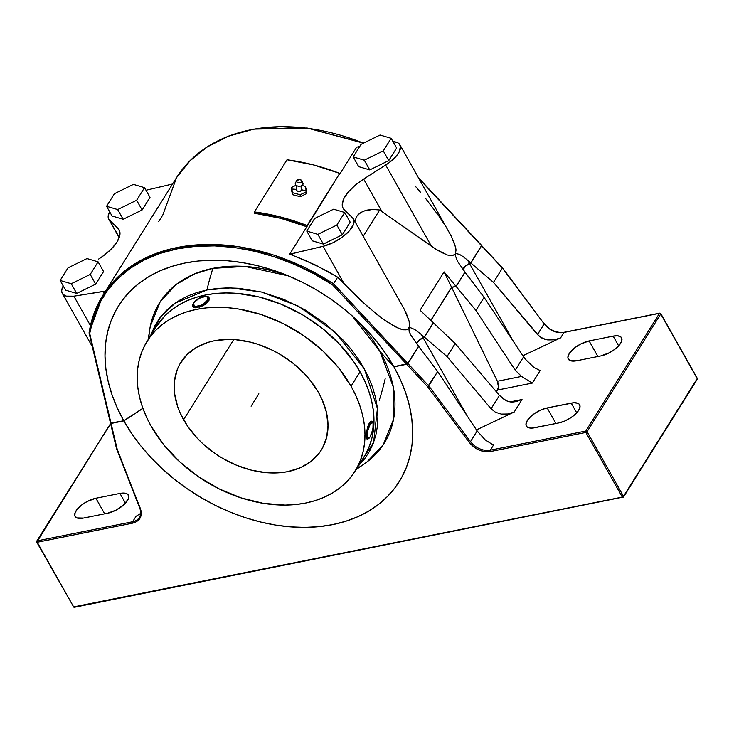 <?xml version="1.0" encoding="UTF-8"?>
<svg xmlns="http://www.w3.org/2000/svg" width="734" height="734" viewBox="0 0 734 734"><rect width="100%" height="100%" fill="white"/><g stroke="black" fill="none" stroke-linecap="round" stroke-linejoin="round"><path stroke-width="1.1" d="M379.23 400.369A262.433 145.736 78.7 0 0 385.176 378.762M148.14 339.631L150.25 326.52L160.223 301.702L176.188 284.471L194.547 273.883L212.897 268.341A262.433 145.736 78.7 0 0 206.951 289.948L175.252 303.059L160.829 316.611L150.36 336.089L155.168 325.144L159.92 317.794L165.664 311.124L172.343 305.206L179.885 300.078L188.225 295.802L197.272 292.416L206.951 289.948L217.163 288.434L227.806 287.875L238.789 288.288L261.313 291.985L283.884 299.38L305.619 310.188L325.703 323.997L343.338 340.273L351.036 349.145L357.871 358.394L363.789 367.936L368.725 377.661L372.643 387.497L375.496 397.342L377.258 407.095L377.918 416.664L377.459 425.959L375.891 434.895L373.23 443.382L369.505 451.337L364.743 458.677L358.164 466.182L373.615 442.373L377.423 408.471L364.358 368.945L335.392 332.355L298.197 306.06L261.561 292.04L230.715 287.893L206.951 289.948A262.433 145.736 -101.3 0 1 212.897 268.341A132.478 94.98 -148 0 0 148.855 338.484M296.536 188.482L296.27 188.812A6.707 4.808 -148 0 0 296.49 188.491A6.707 4.808 32 0 1 296.27 188.812A2.982 1.908 1.2 0 0 297.931 191.308A2.982 1.908 1.2 0 0 301.802 190.29A6.707 4.808 32 0 1 301.665 185.849A6.707 4.808 32 0 1 301.839 185.592M301.692 181.894A3.89 2.496 -178.8 0 1 302.766 184.72A3.89 2.496 -178.8 0 1 301.335 185.849A3.89 2.496 -178.8 0 1 296.71 185.665A3.89 2.496 -178.8 0 1 295.536 182.794A3.89 2.496 1.2 0 0 295.472 182.913A3.89 2.496 1.2 0 0 297.811 186.078A3.89 2.496 1.2 0 0 302.766 184.72L301.665 181.839A2.652 1.697 -178.8 0 1 298.288 182.766A2.652 1.697 -178.8 0 1 296.701 180.61A2.652 1.697 -178.8 0 1 296.747 180.527L299.683 179.518L301.39 180.243L301.812 181.518L300.711 182.601L298.729 182.849L297.022 182.115L296.747 180.527A2.652 1.697 -178.8 0 1 299.307 179.491A2.652 1.697 -178.8 0 1 301.738 180.711A2.652 1.697 -178.8 0 1 301.665 181.839L302.766 184.72A3.89 2.496 1.2 0 0 302.867 183.06L301.738 180.711M354.999 471.246A122.587 87.887 32 0 1 255.524 501.845A122.587 87.887 32 0 1 151.131 426.206L146.259 416.618L142.405 406.93L139.588 397.232L137.854 387.625L137.203 378.193L137.653 369.028L139.194 360.229L141.818 351.861L145.488 344.026L150.176 336.787L155.837 330.217L162.416 324.382L169.848 319.327L178.068 315.115L186.987 311.776L196.519 309.353L206.584 307.858L217.071 307.307L227.889 307.711L238.926 309.069L261.258 314.556L283.186 323.566L303.894 335.759L322.565 350.65L338.493 367.679L351.054 386.194A122.587 87.887 32 0 1 354.999 471.246L363.991 456.878A122.587 87.887 -148 0 0 360.055 371.826A122.587 87.887 -148 0 0 255.652 296.187A122.587 87.887 -148 0 0 156.177 326.786L147.185 341.154A122.587 87.887 32 0 1 246.661 310.555A122.587 87.887 32 0 1 351.054 386.194L360.055 371.826L351.054 386.194L355.926 395.782L359.779 405.471L362.596 415.169L364.33 424.775L364.972 434.207L364.523 443.373L362.981 452.172L360.366 460.53L356.687 468.375L351.999 475.604L346.338 482.183L339.759 488.018L332.328 493.064L324.116 497.285L315.198 500.616L305.665 503.047L295.6 504.542L285.113 505.093L263.249 503.331L240.926 497.845L218.989 488.826L198.29 476.641L179.619 461.75L163.691 444.721L151.131 426.206A122.587 87.887 32 0 1 147.185 341.154M193.381 307.207L194.06 307.601L193.381 307.207M195.024 307.803L197.611 307.601L195.024 307.803M199.143 307.216L200.767 306.656L199.143 307.216M202.4 305.94L203.988 305.087L202.4 305.94M205.465 304.133L203.988 305.087L205.465 304.133M207.85 302.023L206.768 303.096L207.85 302.023M209.19 299.894L208.676 300.94L209.19 299.894M209.254 298.087L208.805 297.398M197.464 307.335L197.464 307.335A9.203 3.881 -29.4 0 0 207.474 301.591A9.203 3.881 -29.4 0 0 207.08 296.334A9.203 3.881 -29.4 0 0 206.786 296.297A9.203 3.881 150.6 0 1 208.887 297.389A9.203 3.881 150.6 0 1 206.107 302.949A9.203 3.881 150.6 0 1 197.464 307.335L197.428 306.647L197.464 307.335A9.203 3.881 150.6 0 1 192.858 306.417A9.203 3.881 150.6 0 1 193.005 304.059A9.203 3.881 -29.4 0 0 192.886 304.335A9.203 3.881 -29.4 0 0 197.464 307.335M368.395 438.684A9.203 2.486 -74.7 0 1 367.33 439.07A9.203 2.486 -74.7 0 1 366.651 432.757A9.203 2.486 -74.7 0 1 369.964 423.151L369.33 422.977L367.505 427.206L366.046 435.537L367.505 427.206L369.33 422.977L369.964 423.151A9.203 2.486 105.3 0 0 366.486 433.941A9.203 2.486 105.3 0 0 368.101 438.895L368.661 438.547A8.698 2.349 -74.7 0 1 367.128 433.858A8.698 2.349 -74.7 0 1 370.422 423.665L369.964 423.151L370.422 423.665L368.083 429.252L367.009 435.464L367.817 438.666L370.028 436.987A8.698 2.349 -74.7 0 1 368.661 438.547M366.147 437.666L366.046 435.537M203.859 296.362A8.698 3.661 150.6 0 1 206.52 296.242A8.698 3.661 150.6 0 1 206.887 301.206A8.698 3.661 150.6 0 1 197.428 306.647L201.905 304.986L205.97 302.16L208.227 299.114L207.933 296.866L205.181 296.187L202.419 296.738L195.327 300.848L193.556 302.922L192.959 305.537L194.033 306.564L197.428 306.647A8.698 3.661 150.6 0 1 193.097 303.803A8.698 3.661 150.6 0 1 203.859 296.362M318.611 392.681A82.804 59.362 32 0 1 321.272 450.135A82.804 59.362 32 0 1 254.083 470.797A82.804 59.362 32 0 1 183.573 419.71L233.751 339.558L183.573 419.71A82.804 59.362 32 0 1 180.913 362.266A82.804 59.362 32 0 1 248.101 341.594A82.804 59.362 32 0 1 318.611 392.681L310.124 380.184L305.005 374.276L293.261 363.44L279.902 354.256L272.773 350.384L257.955 344.301L250.413 342.136L235.421 339.677L228.109 339.402L214.227 340.787L207.795 342.42L196.217 347.521L186.757 354.88L179.766 364.202L177.279 369.496L174.472 381.093L174.6 393.653L177.674 406.691L180.28 413.233L187.509 426.059L197.18 438.125L202.813 443.721L215.429 453.777L222.283 458.144L236.752 465.338L251.771 470.265L266.763 472.724L281.159 472.623L287.948 471.613L300.417 467.723L310.987 461.466L319.253 453.08L322.419 448.19L326.667 437.253L328.015 425.114L326.401 412.251L321.896 399.158L318.611 392.681M296.655 180.692L295.536 182.794M301.747 185.647L301.683 185.821A6.707 4.808 -148 0 0 301.802 190.29A2.982 1.908 1.2 0 0 301.839 188.932M370.028 436.987L372.358 431.399L373.441 425.188L372.633 421.977L370.422 423.665A8.698 2.349 -74.7 0 1 373.055 422.445A8.698 2.349 -74.7 0 1 372.945 429.069A8.698 2.349 -74.7 0 1 370.028 436.987L372.918 429.207L373.111 422.545L370.422 423.665L367.532 431.445L367.339 438.106L370.028 436.987M292.609 192.721L291.435 187.519L296.059 185.234L291.435 187.519L292.572 194.684L291.389 189.583L292.572 194.684L292.609 192.721L300.215 194.758L292.609 192.721M302.041 185.463L305.454 186.381L306.638 191.583L300.215 194.758L306.638 191.583L306.592 193.648L300.169 196.721L300.215 194.758L300.169 196.721A186.142 133.45 -148 0 0 292.572 194.684A186.142 133.45 -148 0 1 300.169 196.721L306.592 193.648L305.454 186.381L302.041 185.463M296.27 188.812L296.123 189.913L296.958 190.895L299.656 191.427L301.802 190.29L301.49 188.5M373.055 422.445L372.753 421.867A9.203 2.486 105.3 0 0 369.964 423.151A9.203 2.486 -74.7 0 1 372.184 421.325A9.203 2.486 -74.7 0 1 372.9 422.197M136.643 200.254L144.525 187.665L133.423 184.381L114.44 193.693L106.558 206.272L117.66 209.557L136.643 200.254L142.121 209.97L150.002 197.382L144.525 187.665L150.002 197.382L142.121 209.97L136.643 200.254L117.66 209.557L123.138 219.273L142.121 209.97L123.138 219.273L117.66 209.557L106.558 206.272L112.036 215.989L123.138 219.273L112.036 215.989L106.558 206.272L114.44 193.693L133.423 184.381L144.525 187.665L136.643 200.254M68.005 267.864L60.133 280.452L71.235 283.728L90.218 274.424L98.09 261.836L86.988 258.561L68.005 267.864L86.988 258.561L98.09 261.836L103.567 271.552L98.09 261.836L90.218 274.424L71.235 283.728L76.703 293.444L95.686 284.141L90.218 274.424L95.686 284.141L103.567 271.552L95.686 284.141L76.703 293.444L71.235 283.728L60.133 280.452L65.601 290.159L76.703 293.444L65.601 290.159L60.133 280.452L68.005 267.864M383.276 150.892L391.158 138.304L380.056 135.019L361.073 144.323L353.192 156.911L364.293 160.195L383.276 150.892L388.754 160.608L396.635 148.02L391.158 138.304L396.635 148.02L388.754 160.608L383.276 150.892L364.293 160.195L369.771 169.912L388.754 160.608L369.771 169.912L364.293 160.195L353.192 156.911L358.669 166.627L369.771 169.912L358.669 166.627L353.192 156.911L361.073 144.323L380.056 135.019L391.158 138.304L383.276 150.892M314.638 218.493L306.766 231.082L317.868 234.366L336.851 225.063L344.723 212.475L333.621 209.19L314.638 218.493L333.621 209.19L344.723 212.475L350.201 222.191L344.723 212.475L336.851 225.063L317.868 234.366L323.336 244.083L342.319 234.779L336.851 225.063L342.319 234.779L350.201 222.191L342.319 234.779L323.336 244.083L317.868 234.366L306.766 231.082L312.234 240.798L323.336 244.083L312.234 240.798L306.766 231.082L314.638 218.493M370.661 421.444L369.33 422.977L370.661 421.444M371.835 421.243L371.285 421.169M287.022 159.773L254.377 211.915A186.142 133.45 32 0 1 307.096 225.522L339.741 173.38A186.142 133.45 -148 0 0 287.022 159.773L313.39 164.902L339.741 173.38L306.849 226.742L339.741 173.38L306.849 226.742L307.096 225.522L280.746 217.044L254.377 211.915L287.022 159.773M89.062 332.915L89.135 332.667A184.463 132.248 32 0 1 102.861 295.343A184.463 132.248 32 0 1 333.502 283.755L332.585 284.856C292.022 257.386 229.072 237.853 177.27 248.854C124.78 258.643 94.236 296.875 89.713 333.465L89.135 332.667L102.861 295.343L119.587 275.323L142.846 259.249L171.811 248.642L204.777 244.459L239.513 246.826L273.709 255.056L305.463 267.864L333.502 283.755L337.631 277.158L315.813 265.167L292.976 255.487L304.5 260.029L326.878 270.883L337.631 277.158L344.503 284.333L323.07 246.303L291.985 253.716L292.976 255.487A184.463 132.248 -148 0 0 289.673 254.175L306.849 226.742A184.463 132.248 -148 0 0 254.606 213.255L254.377 211.915L254.606 213.255L280.737 218.337L306.849 226.742L289.673 254.175A184.463 132.248 32 0 1 292.976 255.487L291.985 253.716L289.673 254.175L323.07 246.303L332.731 242.835L342.117 237.293L349.512 230.696L353.577 224.246L354.036 220.613L352.632 217.87L344.347 209.915L342.677 207.355L342.255 204.144L343.989 198.363L348.43 191.895L355.173 185.271L363.651 179.078L388.681 163.021L396.039 156.415L399.14 152.03L400.461 146.369L399.012 143.644L397.626 142.699L393.057 141.671A25.552 10.771 150.6 0 1 399.911 144.781A25.552 10.771 150.6 0 1 385.699 165.049L363.651 179.078L381.955 211.566L379.671 209.997L372.67 209.419L363.147 211.208L358.302 214.383L356.586 216.539L354.843 221.677L356.586 216.539L360.504 212.603L366.101 210.227L372.67 209.419L379.671 209.997L431.473 246.285L385.699 165.049L431.473 246.285L440.189 251.799L447.235 254.992L452.337 255.726L455.309 253.992L456.043 250.046L455.612 247.275L451.245 236.109L399.911 144.781M103.255 291.49L104.21 293.178L103.255 291.49L105.558 291.031L73.868 296.187L103.255 291.49M104.577 292.692A184.463 132.248 32 0 1 105.568 291.031A184.463 132.248 -148 0 0 104.577 292.692M172.554 184.005L145.983 190.253L172.554 184.005M109.65 211.759L108.192 215.851L108.669 219.071L118.88 229.458L119.936 232.357L119.715 235.853L117.055 241.926L111.797 248.514L104.402 255.047L98.585 259.102A36.893 15.552 150.6 0 0 119.11 229.834A36.893 15.552 150.6 0 0 117.89 228.274L109.605 220.31A25.552 10.771 150.6 0 1 108.76 219.227A25.552 10.771 150.6 0 1 109.65 211.759M63.216 285.93L61.757 290.104L61.775 291.82L63.225 294.536L66.409 296.141L73.868 296.187A25.552 10.771 150.6 0 1 62.326 293.398A25.552 10.771 150.6 0 1 63.216 285.93M356.669 147.158L358.981 146.69L356.669 147.158L339.493 174.591L356.669 147.158M359.66 146.58L358.981 146.69L359.66 146.58M119.257 237.449L109.605 220.31L119.257 237.449M119.816 231.687L117.89 228.274L119.816 231.687M90.447 325.612L73.868 296.187L90.447 325.612M156.131 326.869L164.838 315.849L171.417 310.014L178.848 304.959L187.06 300.747L195.978 297.408L205.511 294.985L215.576 293.49L226.063 292.939L236.88 293.343L259.084 296.986L281.315 304.271L302.738 314.923L322.52 328.529L339.906 344.567L354.219 362.422L360.055 371.826L364.917 381.414L368.78 391.103L371.587 400.801L373.322 410.407L373.973 419.839L373.523 428.995L371.982 437.803L369.358 446.162L365.688 453.997M110.559 422.903L111.045 423.325L123.771 420.775L117.201 407.829L111.999 394.736L108.21 381.643L105.87 368.67L104.999 355.935L105.613 343.558L107.696 331.676L111.238 320.382L116.201 309.803L122.541 300.032L130.184 291.159L139.075 283.278L149.112 276.452L160.205 270.763L172.251 266.258L185.124 262.983L198.712 260.965L212.878 260.221L227.485 260.772L242.394 262.598L257.469 265.68L272.543 270.002L287.499 275.516L302.169 282.168L316.427 289.893L330.126 298.619L343.145 308.262L355.348 318.73L366.624 329.924L376.863 341.723L385.974 354.027L393.846 366.716L407.599 363.642L333.502 283.755L337.631 277.158L361.211 300.812L377.056 314.473L386.506 321.464L398.186 328.171L403.911 329.878L407.728 329.3L409.517 326.382L409.095 321.079L404.26 309.197L353.476 218.952A25.552 10.771 150.6 0 1 346.301 233.917A25.552 10.771 150.6 0 1 323.07 246.303L344.503 284.333L366.651 305.739L381.919 318.207L394.681 326.474L401.278 329.309L406.067 329.878L407.728 329.3L409.517 326.382L409.095 321.079L406.416 313.629L402.37 305.72M425.436 198.217L438.785 215.86L445.887 226.613L451.245 236.109L454.667 244.009L456.043 250.046L455.309 253.992L455.869 253.533L455.071 254.808L455.309 253.992L452.337 255.726L447.235 254.992L436.014 249.321L381.955 211.566L363.651 179.078A36.893 15.552 150.6 0 0 343.127 208.346L343.127 208.346A36.893 15.552 150.6 0 0 344.347 209.915L352.632 217.87A25.552 10.771 150.6 0 1 353.476 218.952M363.229 236.265L379.671 209.997L363.229 236.265M89.071 332.841C91.2 319.152 95.796 306.647 102.861 295.343L176.555 177.61L189.611 161.131L207.025 147.029L228.485 136.185L253.294 129.276L280.416 126.698L308.629 128.432L363.449 143.158A184.463 132.248 -148 0 0 176.555 177.61L162.829 214.943L158.7 221.54M110.476 423.114L123.771 420.775A165.6 118.725 32 0 1 133.46 288.003A165.6 118.725 32 0 1 284.067 274.14A165.6 118.725 32 0 1 355.467 318.84A165.6 118.725 32 0 1 393.846 366.716L407.599 363.642L418.563 346.209L411.049 335.447L409.187 331.621L408.875 328.162L409.187 331.621L411.049 335.447L418.563 346.209L407.801 363.403L333.502 283.755L332.585 284.856L406.572 364.174L332.585 284.856L313.923 273.791L294.481 264.396L274.544 256.827L254.386 251.166L234.293 247.505L214.548 245.89L195.418 246.349L177.178 248.872L160.076 253.423L144.359 259.937L130.248 268.332L117.935 278.48L107.595 290.242L99.374 303.454L93.383 317.932L89.713 333.465L111.045 423.325L89.713 333.465L89.153 333.153M416.407 343.741L419.426 339.897L424.307 337.044L433.262 322.731L420.087 310.243L433.262 322.731L424.307 337.044L421.215 334.383L424.307 337.044L423.05 337.64L421.215 334.383L414.765 329.511L410.334 327.612L408.875 328.162L410.334 327.612L414.765 329.511L421.215 334.383L423.05 337.64A8.046 3.395 -29.4 0 0 416.499 343.466M430.812 320.4L451.566 287.251L444.088 271.901L420.087 310.243L444.088 271.901L456.034 286.352L451.566 287.251L444.088 271.901L456.034 286.352L464.998 272.039L456.034 286.352L451.566 287.251L430.812 320.4M401.581 304.335L398.406 299.096M457.475 261.276L455.071 254.808L457.475 261.276L464.998 272.039L457.355 261.056M462.842 269.571L465.851 265.726L470.733 262.873L481.504 245.679L419.031 178.711L481.504 245.679L470.733 262.873L467.641 260.212L470.733 262.873L469.476 263.469L467.641 260.212L463.163 256.661L459.447 254.349L455.869 253.533L459.447 254.349L463.163 256.661L467.641 260.212L469.476 263.469A8.046 3.395 -29.4 0 0 462.925 269.295M420.417 192.143L415.187 186.06M123.771 420.775L142.873 408.269L123.771 420.775M296.068 189.344L292.38 189.078M379.873 351.311A132.478 94.98 -148 0 0 352.109 315.803L379.873 351.311L393.846 366.716L379.873 351.311M288.269 275.837A132.478 94.98 -148 0 0 212.897 268.341L245.018 266.433L288.269 275.837M111.1 422.949L36.746 541.123A1.009 0.725 32 0 1 37.15 540.866A1.009 0.56 78.7 0 0 37.232 542.252L36.746 541.123A1.009 0.725 32 0 0 36.783 541.82A1.009 0.725 32 0 1 37.15 540.866L110.577 423.564L36.755 542.197M447.034 356.568L491.064 408.792L499.441 395.397L455.208 343.512L447.034 356.568L424.435 337.154L433.39 322.841L455.208 343.512L433.39 322.841L424.435 337.154L447.034 356.568L491.064 408.792L499.441 395.397L455.208 343.512L447.034 356.568M502.331 267.763L481.431 245.358L502.414 268.103L493.468 282.397L470.861 262.983L481.614 245.798L502.414 268.103L544.188 323.933L502.414 268.103L493.468 282.397L537.49 334.612L544.243 323.611C549.931 330.3 556.611 333.181 564.263 332.245A1.009 0.56 78.7 0 0 564.015 332.438A16.772 12.019 32 0 1 544.188 323.933L502.487 267.8M523.608 356.797L484.101 297.362L475.926 310.418L515.222 370.193L523.608 356.797L484.101 297.362L475.926 310.418L456.144 286.489L465.099 272.176L484.101 297.362L464.934 272.14L456.144 286.489L475.926 310.418L515.222 370.193L521.516 376.432L497.377 381.258L451.639 287.389L456.144 286.489L451.639 287.389L430.913 320.501L451.639 287.389L497.377 381.258L521.516 376.432L515.222 370.193L523.608 356.797L525.333 359.183L523.608 356.797M140.653 513.415L136.029 516.323L140.653 513.415M139.827 507.836A1.009 0.505 -21.3 0 0 139.772 508.167A1.009 0.505 -21.3 0 0 140.332 508.396L116.587 448.731L117.119 448.914L111.073 423.463L110.513 423.252M116.532 448.639L139.772 508.167C141.093 511.736 140.965 514.809 139.377 517.406A16.772 12.019 32 0 1 132.634 521.755L136.029 516.323L132.634 521.755A16.772 12.019 -148 0 0 139.396 517.378M36.728 542.151L73.657 606.908L622.304 497.092L623.496 496.331L623.12 497.294A1.009 0.56 -101.3 0 1 622.304 497.092L585.87 432.445L585.796 431.051L490.312 450.162A1.009 0.56 78.7 0 0 490.395 451.548L585.87 432.445L585.796 431.051L490.312 450.162A1.009 0.56 78.7 0 0 490.395 451.548C482.302 452.539 475.293 449.538 469.375 442.538L470.485 441.657A16.772 12.019 -148 0 0 490.312 450.162L493.716 444.74L491.771 444.07L493.716 444.74L490.312 450.162A16.772 12.019 32 0 1 470.485 441.657L428.72 385.827L470.485 441.657L477.173 430.968L437.666 371.532L428.72 385.827L407.921 363.532L418.674 346.347L437.666 371.532L427.647 386.763L469.375 442.538L470.485 441.657L477.173 430.968L437.666 371.532L418.674 346.347L407.921 363.532L406.691 364.293L427.647 386.763L428.252 386.35L428.72 385.827L407.921 363.532L393.919 366.853A165.6 118.725 32 0 1 332.566 524.645A165.6 118.725 32 0 1 123.844 420.903L142.919 408.416L123.844 420.903L110.577 423.408M305.904 190.537L301.949 189.978M356.669 468.576A132.478 94.98 -148 0 0 379.946 351.448L393.296 387.038L393.525 419.371L383.267 444.694L366.826 462.09L355.953 469.714M516.296 401.599L512.24 402.067L508.194 401.526L504.35 399.635L499.441 395.397L506.286 400.755L510.203 401.948L516.296 401.599L522.021 399.516L514.185 412.031L507.827 414.004L501.322 414.095L495.496 412.279L491.064 408.792L495.496 412.279L501.322 414.095L507.827 414.004L514.185 412.031L476.476 429.904L514.185 412.031L522.021 399.516L515.874 401.691M37.15 540.866L132.634 521.755L37.15 540.866M119.954 493.431L126.505 493.578L128.569 495.56L128.377 498.725L124.009 504.607L116.192 510.066L107.549 513.25L83.483 518.066L76.923 517.92L74.868 515.938L75.061 512.782L77.483 508.91L81.758 504.928L87.245 501.441L95.888 498.248L119.954 493.431A16.772 7.065 150.6 0 1 128.358 495.111A16.772 7.065 150.6 0 1 123.294 505.249A16.772 7.065 150.6 0 1 107.549 513.25L83.483 518.066A16.772 7.065 150.6 0 1 75.07 516.397A16.772 7.065 150.6 0 1 80.134 506.258A16.772 7.065 150.6 0 1 95.888 498.248L104.668 513.828L95.888 498.248L119.954 493.431L125.441 503.166L119.954 493.431M623.12 497.294A1.009 0.56 -101.3 0 1 622.304 497.092L73.675 606.945A1.009 0.56 78.7 0 0 74.226 607.302L73.152 606.807L74.299 607.275M467.044 415.719L423.123 337.768L424.435 337.154L423.123 337.768L467.044 415.719M416.582 343.576A8.046 3.395 150.6 0 1 423.123 337.768L418.738 340.677L416.481 343.87M491.771 444.07L485.192 439.868L477.173 430.968L485.192 439.868L491.771 444.07M544.188 323.933A16.772 12.019 -148 0 0 564.015 332.438L560.62 337.86L557.501 339.071L554.253 339.833L547.757 339.925L541.931 338.108L537.49 334.612L544.188 323.933M463.007 269.406A8.046 3.395 150.6 0 1 469.549 263.598L513.479 341.549L469.549 263.598L470.861 262.983L493.468 282.397L539.499 336.548L544.711 339.246L547.757 339.925L554.253 339.833L560.62 337.86L522.902 355.733L560.62 337.86L564.015 332.438L659.49 313.326A1.009 0.56 -101.3 0 1 659.747 313.134A1.009 0.56 -101.3 0 0 659.49 313.326L564.015 332.438A1.009 0.56 78.7 0 1 564.263 332.245L659.747 313.134L660.82 313.629L659.49 313.326L585.796 431.051L659.49 313.326A1.009 0.725 -148 0 1 660.765 313.959L696.933 378.157M540.141 370.56L533.875 367.431L525.333 359.183L533.875 367.431L540.141 370.56L532.306 383.084L521.516 376.432L532.306 383.084L497.615 390.02A6.707 3.725 78.7 0 0 497.377 381.258L498.478 387.139L496.45 391.883L497.615 390.02L532.306 383.084L540.141 370.56M510.011 401.92L522.021 399.516L510.011 401.92M379.946 351.448L393.919 366.853L379.964 351.421M139.772 508.167A1.009 0.505 -21.3 0 0 140.332 508.396C142.708 516.103 140.166 521.021 132.707 523.14A1.009 0.56 -101.3 0 1 132.634 521.755A1.009 0.56 -101.3 0 0 132.707 523.14L37.232 542.252L132.707 523.14L135.139 522.415L138.955 519.736L141.029 515.745L141.075 510.928L117.119 448.914L111.073 423.463L123.844 420.903L131.725 433.592L140.827 445.896L151.066 457.704L162.342 468.888L174.545 479.357L187.565 489L201.263 497.725L215.521 505.451L230.192 512.103L245.147 517.617L260.231 521.938L275.296 525.03L290.205 526.856L304.812 527.397L318.978 526.663L332.566 524.645L345.439 521.36L357.486 516.855L368.578 511.167L378.616 504.35L387.506 496.468L395.149 487.596L401.489 477.825L406.452 467.237L409.994 455.952L412.077 444.061L412.692 431.693L411.82 418.958L409.48 405.975L405.691 392.883L400.489 379.799L393.919 366.853L406.691 364.293L427.647 386.763L469.375 442.538L473.669 446.878L479.063 450.061L484.871 451.685L490.395 451.548L585.87 432.445L622.304 497.092L623.496 496.331L587.062 431.684L585.87 432.445L587.062 431.684L660.765 313.959L587.062 431.684L623.496 496.331A1.009 0.725 32 0 1 623.524 497.037L697.227 379.304A1.009 0.725 -148 0 0 697.19 378.606L697.227 379.304M73.657 606.908L37.232 542.252L73.657 606.908M481.697 245.587L470.861 262.983L465.934 265.855L462.915 269.699M613.165 336.117A16.772 7.065 150.6 0 1 621.57 337.796A16.772 7.065 150.6 0 1 616.514 347.934A16.772 7.065 150.6 0 1 600.761 355.935L576.695 360.752A16.772 7.065 150.6 0 1 568.281 359.082A16.772 7.065 150.6 0 1 573.346 348.944A16.772 7.065 150.6 0 1 589.099 340.934L613.165 336.117L618.652 345.861L613.165 336.117L617.927 335.823L621.019 337.089L621.781 338.246L621.588 341.411L619.166 345.274L614.89 349.256L609.404 352.751L600.761 355.935L576.695 360.752L570.135 360.605L568.079 358.623L567.887 357.164L569.217 353.586L574.97 347.613L580.456 344.127L589.099 340.934L597.88 356.513L589.099 340.934L613.165 336.117M555.941 423.509L547.16 407.93L571.226 403.113L576.713 412.847L571.226 403.113A16.772 7.065 150.6 0 1 579.64 404.783A16.772 7.065 150.6 0 1 574.575 414.921A16.772 7.065 150.6 0 1 558.822 422.931L534.756 427.748A16.772 7.065 150.6 0 1 526.351 426.069A16.772 7.065 150.6 0 1 531.416 415.93A16.772 7.065 150.6 0 1 547.16 407.93L555.941 423.509M558.822 422.931L532.205 428.087L529.994 428.041L526.902 426.775L525.948 424.16L527.287 420.573L530.7 416.573L535.673 412.765L541.453 409.728L547.16 407.93L573.777 402.764L577.786 403.26L579.08 404.076L580.034 406.7L578.704 410.278L575.291 414.279L570.309 418.086L564.529 421.123L558.822 422.931M660.6 313.51L697.19 378.606L623.496 496.331L697.199 379.34M660.784 313.583L697.245 378.276M585.796 431.051A1.009 0.725 32 0 1 587.062 431.684A1.009 0.725 32 0 0 585.796 431.051M251.092 406.196L258.845 393.809M199.887 297.765L193.556 302.922L194.317 306.665L201.4 305.243L207.74 300.087L206.979 296.343L199.887 297.765M296.481 185.537L296.371 188.666M367.33 439.07L366.844 438.932M207.08 296.334L206.52 296.242M295.472 182.913L296.701 180.61M301.683 185.821L301.729 188.776M192.886 304.335L193.097 303.803M372.184 421.325L371.688 421.188M119.165 237.706L108.76 219.227M92.31 346.613L62.326 293.398M363.78 143.002L307.133 128.01L253.294 129.129L229.283 135.781L208.107 146.277L190.372 160.351L176.555 177.61M110.485 423.169L89.071 332.988M481.522 245.321L418.481 177.738M110.522 423.316L116.522 448.602M74.226 607.302L623.524 497.037"/></g></svg>
